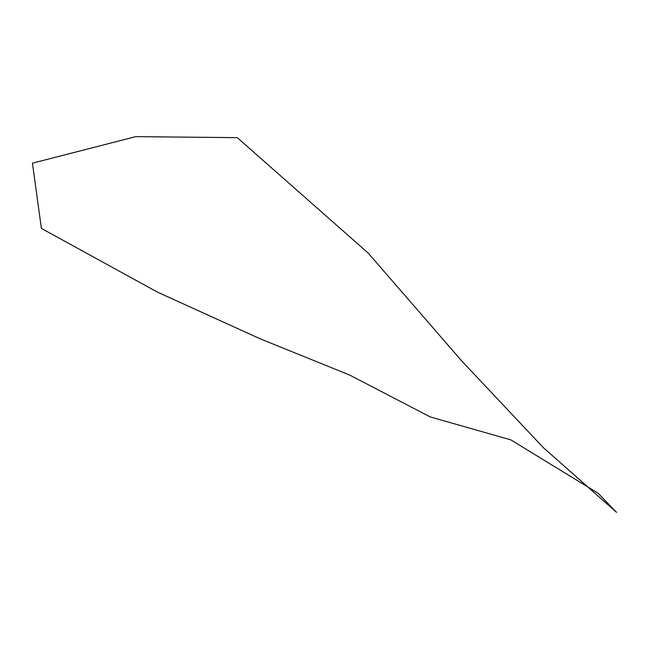 <?xml version="1.0" encoding="UTF-8"?>
<svg xmlns="http://www.w3.org/2000/svg" width="649" height="649" viewBox="0 0 649 649"><rect width="100%" height="100%" fill="white"/><g stroke="black" fill="none" stroke-linecap="round" stroke-linejoin="round"><path stroke-width="0.49" stroke-dasharray="3.25 2.43" d=""/><path stroke-width="0.97" d="M237.291 137.653L135.763 136.647L32.45 163.159L41.39 228.407L157.415 292.107L259.868 338.673L349.689 375.065L430.303 416.95L510.82 439.86L598.273 493.354L616.55 512.353L543.278 447.575L462.047 361.315L368.186 253.086L237.291 137.653"/></g></svg>
